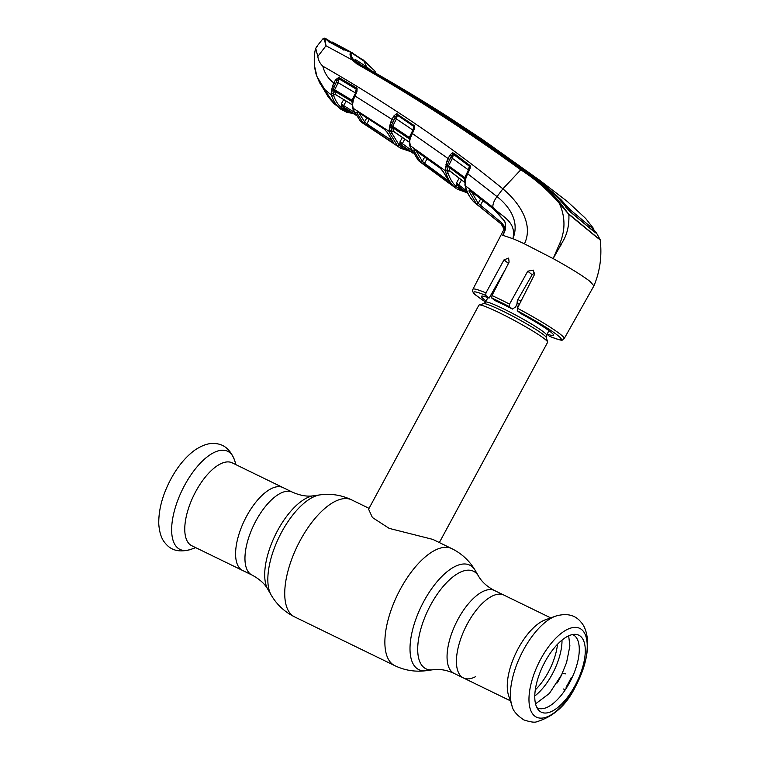 <?xml version="1.0" encoding="UTF-8"?>
<svg xmlns="http://www.w3.org/2000/svg" width="760" height="760" viewBox="0 0 760 760"><rect width="100%" height="100%" fill="white"/><g stroke="black" fill="none" stroke-linecap="round" stroke-linejoin="round"><path stroke-width="1.14" d="M246.62 516.183A46.103 20.254 -64 0 1 282.967 487.559A46.103 20.254 116 0 0 246.62 516.183A46.103 20.254 116 0 0 242.611 570.475A46.103 20.254 -64 0 1 246.62 516.183M510.359 700.796L463.438 677.958A46.103 20.254 -64 0 1 467.447 623.665A46.103 20.254 -64 0 1 503.794 595.052A46.103 20.254 116 0 0 467.447 623.665A46.103 20.254 116 0 0 463.438 677.958A46.103 20.254 116 0 0 475.617 676.647M439.337 542.564L547.618 342.304A39.054 3.401 -151.6 0 0 547.628 341.971A39.054 3.401 -151.6 0 0 544.806 339.084A39.054 3.401 -151.6 0 0 508.544 317.385A39.054 3.401 -151.6 0 0 479.18 304.969A39.054 3.401 -151.6 0 0 478.904 305.159L368.59 509.181L372.39 517.503L389.187 528.38L432.839 539.4M521.008 301.159A39.054 3.401 -151.6 0 0 517.902 299.535M495.349 288.962A39.054 3.401 -151.6 0 0 494.484 288.629M511.955 705.622L508.573 695.409A46.103 20.254 -64 0 1 518.272 648.403A46.103 20.254 -64 0 1 545.376 619.799L555.503 616.17A54.549 23.959 -64 0 0 523.44 650.009A54.549 23.959 -64 0 0 511.955 705.622C512.677 710.325 516.639 715.084 523.83 719.9C530.433 722.067 534.755 722.684 536.807 721.744C553.822 716.519 566.694 704.814 575.424 686.641C583.861 670.823 587.936 655.747 587.632 641.421C586.967 632.672 584.782 626.288 581.096 622.269C575.263 614.906 566.732 612.864 555.503 616.17M575.044 685.615A42.826 18.81 -64 0 1 538.583 710.115A42.826 18.81 -64 0 1 545.015 661.779A42.826 18.81 -64 0 1 575.462 634.343A42.826 18.81 -64 0 1 575.044 685.615M572.517 634.553A40.679 17.869 -64 0 1 569.544 682.708A40.679 17.869 -64 0 1 536.931 707.664M232.142 462.821A46.103 20.254 116 0 0 195.795 491.444A46.103 20.254 116 0 0 191.786 545.737L251.978 575.035A46.103 20.254 -64 0 1 255.987 520.742A46.103 20.254 -64 0 1 292.334 492.119L232.142 462.821M565.611 673.835L562.248 673.55A43.462 19.095 116 0 1 560.737 676.619L558.942 679.934A43.462 19.095 116 0 1 557.222 682.85L557.156 682.974M563.179 688.931L565.326 689.719M566.342 688.17L566.058 687.144A43.462 19.095 -64 0 0 567.777 684.237L569.572 680.913A43.462 19.095 -64 0 0 571.092 677.853L572.081 677.663M395.447 144.78L368.724 126.996A1.302 0.58 123 0 0 368.724 127.005L398.259 146.642M352.611 106.666L352.279 103.683A1.302 0.798 2.5 0 0 352.041 104.12A1.302 0.798 2.5 0 0 352.488 104.747L353.523 110.001L360.525 121.267L363.584 123.69L361.922 122.502A1.302 1.168 -51.6 0 0 362.007 122.559L398.876 147.06L397.404 145.777L390.099 133.684L389.177 130.236A1.302 0.959 -5.6 0 0 391.106 130.026L391.998 133.314L399.219 145.264L402.22 147.639L409.07 150.461M410.552 151.496L400.444 148.191L395.466 144.79M410.77 151.658L400.463 148.2A1.302 1.168 -57 0 1 400.444 148.191L398.876 147.06A1.302 1.168 -51.6 0 0 400.672 146.528M403.503 146.632L401.878 147.259L399.646 145.483L399.978 141.864L411.512 150.366M393.889 131.442L391.58 131.689L391.01 127.442A1.302 1.026 167.6 0 1 392.483 127.48L393.889 131.442M391.58 131.689A1.302 1.064 163 0 1 393.49 131.338L393.813 131.546A1.302 0.627 123.9 0 0 393.946 131.746A1.302 0.627 123.9 0 0 394.183 131.793M393.813 131.546L409.212 142.034A1.302 0.627 124.7 0 0 409.241 142.101M409.402 139.707L409.184 138.785L392.483 127.48L392.683 126.274L409.317 137.531L412.87 130.074L396.406 118.997L392.683 126.274L391.39 125.618L391.01 127.442A1.302 0.807 21.4 0 1 389.557 126.977L389.842 125.523L391.39 125.618L394.81 118.18L396.406 118.997L397.328 115.216L413.744 126.264A1.302 1.007 168.7 0 1 414.086 126.654L397.299 115.102L395.295 116.926L392.435 122.806L390.697 122.236L393.699 116.109L395.295 116.926L394.81 118.18M409.754 141.084L409.602 140.486M409.478 139.099A1.302 1.016 167.3 0 0 409.184 138.785L409.317 137.531L409.849 137.769M413.012 130.141L413.744 126.264M393.699 116.109L396.445 113.705A1.302 0.551 85.4 0 0 396.729 115.016A1.302 1.016 169.1 0 1 397.328 115.216M413.924 128.544L414.086 126.654L413.924 128.544L411.749 133.095M396.445 113.705L414.76 125.951L414.428 128.744L410.238 138.5A1.302 0.522 -161.2 0 1 409.811 137.893A1.302 0.522 -161.2 0 1 409.906 137.769L410.4 136.515M410.713 137.056L410.219 136.61L409.365 140.125A1.302 0.589 -176.2 0 1 409.478 139.906L409.906 137.769M410.238 138.5L409.801 140.6A1.302 0.589 -176.2 0 1 409.365 140.125M409.763 144.115L409.478 139.906M409.801 140.6L409.688 141.778A1.302 0.75 -175.3 0 1 409.279 141.17A1.302 0.75 -175.3 0 1 409.516 140.79L409.706 141.569M404.814 139.118L402.183 143.877A1.302 0.58 -55.4 0 0 401.888 145.274L401.451 144.97A1.302 1.159 -47.6 0 0 399.646 145.483M412.67 152.779L401.888 145.274M402.401 137.465L399.978 141.864L401.451 144.97L403.655 146.718A1.302 1.168 -55.6 0 0 401.878 147.259M403.655 146.718L412.841 153.093L403.227 146.547M409.688 141.778L410.666 147.725L418.361 160.436L421.41 162.858L419.805 161.69A1.302 1.168 -51.6 0 0 419.843 161.728L454.005 186.647C450.519 183.359 447.868 178.866 446.025 173.147L445.322 170.725L409.944 145.464A1.302 1.045 -16.3 0 1 409.573 144.97L409.279 141.17M389.177 130.236L389.557 126.977M389.842 125.523L390.697 122.236M414.048 125.03A1.302 0.627 124.3 0 0 413.725 126.122M414.76 125.951A1.302 0.503 159.2 0 0 414.086 126.654M414.428 128.744L413.81 128.478L411.635 133.029L449.578 159.581L447.393 164.901L464.769 177.612L468.435 169.983L469.338 166.022L453.463 154.242L452.504 158.156L448.666 165.566L449.853 170.934L447.507 171.19A1.302 1.054 164.4 0 1 449.454 170.876L449.711 171.057A1.302 0.617 126.6 0 0 449.844 171.266L449.844 171.266A1.302 0.617 126.6 0 0 450.072 171.323M445.18 169.993A1.302 0.997 -8.5 0 0 447.137 169.765L447.269 170.43A1.302 1.045 -14.7 0 1 445.322 170.725L446.699 161.5L449.825 155.22L451.411 156.047L449.578 159.581M413.877 150.689A1.302 1.073 -20.4 0 0 415.653 150.47L440.277 168.131L443.555 172.13L450.404 183.749L420.527 161.775L413.877 150.689C413.582 149.625 414.171 149.549 415.653 150.461A1.302 0.627 125.1 0 0 415.786 150.651L415.786 150.651A1.302 0.627 125.1 0 0 416.014 150.718M443.166 171.342A1.302 1.073 -19.3 0 0 443.222 171.684L443.222 171.684A1.302 1.073 -19.3 0 0 443.555 172.13M415.786 150.328L422.36 161.281L424.726 156.987M427.11 158.688L424.545 163.343L447.412 180.13M420.527 161.775A1.302 1.149 -44 0 0 422.36 161.281L424.545 163.343A1.302 0.58 125.7 0 0 424.232 164.72M449.017 182.239A1.302 0.58 126.9 0 0 449.046 182.97M446.025 173.147A1.302 1.064 -17.7 0 0 447.963 172.824C449.777 178.457 452.409 182.903 455.858 186.152L458.859 188.537L464.863 191.263M445.541 166.231A1.302 0.798 21.4 0 0 446.994 166.715L447.507 171.19M445.835 164.796L447.393 164.901L446.994 166.715A1.302 1.016 169.1 0 1 448.495 166.791L464.664 178.894L464.769 177.612L465.31 177.85M449.711 171.057L464.626 182.267M465.158 181.127L465.044 180.623M464.844 179.74L464.664 178.894A1.302 1.007 -11.3 0 1 464.93 179.18M449.825 155.22L452.352 152.864L453.824 153.168L470.421 166.022L470.022 168.673L466.146 177.213L465.091 181.697A1.302 0.712 -173.8 0 1 464.692 181.108A1.302 0.712 -173.8 0 1 464.93 180.756L465.367 177.859L469.708 166.649A1.302 0.988 -9.9 0 0 469.376 166.212L453.492 154.413A1.302 1.007 170.6 0 0 452.741 154.175L450.908 157.32L468.597 170.059M465.091 184.338L465.11 181.573M470.022 168.673L469.385 168.406L469.338 166.022A1.302 0.617 126.9 0 1 469.718 164.958M466.146 177.213L465.832 176.681M465.699 178.552A1.302 0.494 -161.3 0 1 465.262 177.973L465.262 177.973A1.302 0.494 -161.3 0 1 465.367 177.859M465.205 180.718A1.302 0.58 -174.6 0 1 464.787 180.243A1.302 0.58 -174.6 0 1 464.911 180.025M446.699 161.5L448.447 162.079L450.908 157.32M452.352 152.864A1.302 0.513 79.5 0 0 452.741 154.175L453.463 154.242A1.302 0.617 126.2 0 1 453.824 153.168M470.421 166.022L469.708 166.649M366.282 67.754L366.738 66.87L355.442 59.546L356.136 61.408L359.936 64.362L357.865 63.365C414.143 95.579 468.768 130.91 521.731 169.338C536.18 178.619 549.005 189.82 560.206 202.958L559.236 203.281C547.979 190.18 535.163 179.027 520.771 169.812L502.873 188.85L497.021 196.593L467.058 173.261L469.499 168.473M464.787 180.243L467.172 173.337M465.091 181.697L465.956 188.138C467.884 194.161 470.649 198.873 474.249 202.274L475.902 203.689M505.048 230.717L501.192 224.01L476.339 203.775L469.11 191.32C468.825 190.218 469.423 190.161 470.887 191.149L493.164 208.63L492.936 207.299A13.015 5.823 129.5 0 1 497.021 196.593C508.535 205.694 520.144 220.799 512.886 238.707C516.809 221.407 502.075 216.999 492.936 207.299L465.234 185.649A1.302 1.036 165.2 0 1 464.892 185.164L464.892 185.164A1.302 1.036 165.2 0 1 465.025 184.423M352.013 52.725A1.302 0.883 -62.2 0 1 352.26 52.801L342.684 49.219L328.805 41.771L324.843 38.142L325.992 45.771L317.794 56.477C318.383 60.372 320.055 63.593 322.82 66.148C391.2 105.554 451.212 146.452 502.873 188.85C518.139 201.428 534.204 223.582 524.419 243.846A52.943 4.607 28.4 0 0 512.886 238.707L502.692 235.267L504.659 231.325M470.887 191.149A1.302 0.617 127.6 0 0 471.01 191.349L493.278 208.82A1.302 0.598 129.2 0 1 493.164 208.63L504.602 221.141C506.369 226.195 505.742 230.898 502.702 235.258L504.269 232.151M471.115 190.409L470.24 190.893L471.01 191.349A1.302 0.617 127.6 0 0 471.228 191.416M471.048 190.998L478.211 203.3L501.562 222.67L505.02 227.335M476.339 203.775A1.302 1.159 -44.2 0 0 478.211 203.3L480.671 198.835M474.249 202.274A1.302 1.159 133.3 0 1 474.183 202.217L502.208 224.865M479.959 206.843A1.302 0.58 -51.6 0 1 480.32 205.485L482.98 200.649M469.11 191.32A1.302 1.064 -18.9 0 0 470.887 191.168M559.977 243.59L560.842 245.423M560.206 202.958L568.879 214.424C569.259 223.972 567.644 232.266 564.024 239.305L553.147 258.59C570.332 268.099 582.654 275.728 590.111 281.495L593.921 285.865L564.186 338.627A51.88 4.513 28.4 0 0 560.452 334.343A51.88 4.513 28.4 0 0 517.427 308.227L534.413 274.683L533.32 270.142L527.753 271.197L509.551 304.104L509.286 306.574L512.43 309.073L515.422 307.049L516.923 304.38L517.341 300.533L532.181 274.712L534.783 272.945M564.186 338.627C560.966 339.758 566.133 342.503 549.461 336.291L546.981 334.343M547.172 334.001A41.021 3.572 28.4 0 0 553.622 335.322A41.021 3.572 28.4 0 0 520.657 313.452L517.284 310.764L517.427 308.227M512.43 309.073A41.021 3.572 -151.6 0 0 494.903 300.542L491.767 298.043L491.967 295.545L509.105 262.124L508.639 258.087L503.994 259.873L485.944 292.904L485.735 295.412L489.117 298.101A41.021 3.572 28.4 0 0 481.46 296.305A41.021 3.572 28.4 0 0 486.096 300.979M534.726 273.771A40.166 3.496 28.4 0 1 533.786 273.248M505.172 269.791L489.117 298.101M598.281 237.756C601.625 240.853 600.656 240.321 595.356 236.151L568.879 214.424L559.236 203.281C563.502 212.296 564.87 221.768 563.369 231.695L561.526 239.314L553.147 258.59L524.419 243.846M593.17 228.912L596.628 233.32M595.033 232.37L595.365 231.781C597.825 234.308 596.799 233.795 592.268 230.242L570.057 211.698L559.616 199.661C548.511 188.755 536.569 178.961 523.783 170.268C470.934 131.727 416.328 96.425 359.936 64.362M568.945 214.12L595.26 235.857C600.524 240.008 601.483 240.493 598.158 237.31M592.99 229.986L593.664 228.674L585.684 218.481L567.359 201.505L539.562 180.215L482.552 139.583L450.632 118.512C422.778 100.643 393.632 83.172 363.204 66.091L361.779 65.312C418.228 97.232 472.815 132.506 525.549 171.133C538.203 179.882 550.192 189.563 561.497 200.184L566.267 205.675L565.573 206.939L569.639 211.137L589.095 227.458L589.779 226.138L570.332 209.845L566.267 205.675M592.144 229.007C594.13 231.116 593.114 230.593 589.095 227.458M365.009 67.146L363.204 66.091M366.795 68.124L361.779 65.312M358.406 64.457L358.986 63.251L359.28 63.963M592.819 227.696C594.804 229.795 593.797 229.273 589.779 226.138M356.516 61.788L359.28 63.412M355.158 60.087L355.043 59.536M376.209 73.473L374.272 70.404L364.315 61.37A21.698 19.399 128.4 0 0 366.738 66.87L370.927 70.462M521.731 169.338L520.771 169.812C467.827 131.413 413.193 96.111 356.887 63.916L352.203 59.945C349.457 55.147 349.315 52.687 351.794 52.563L352.336 53.267C350.36 53.428 350.731 55.546 353.457 59.632L357.865 63.365A1.302 0.617 119.8 0 0 356.887 63.916M364.315 61.37L363.935 60.791A1.302 1.159 128.6 0 1 364.315 61.37L352.336 53.267M352.792 53.504A1.302 0.969 -41.7 0 0 352.108 52.82M354.027 54.549L363.945 60.781A1.302 1.159 128.6 0 1 363.945 60.791L373.378 69.644M342.684 49.219L343.206 50.084L342.684 49.219M352.241 52.791L343.073 49.172L329.222 41.743C327.484 40.945 324.681 37.525 325.261 38.361L326.591 39.121M328.805 41.771L329.356 42.655L328.805 41.771M373.483 69.787A1.302 1.264 98.6 0 1 374.414 70.661M353.457 59.632L352.203 59.945L325.992 45.771C324.909 41.278 323.988 38.855 323.219 38.484L323.513 38.77M325.964 39.472L324.795 38.114L323.219 38.484M317.509 45.961L315.713 48.241L317.794 56.477M352.953 113.316L340.347 108.861C336.414 105.706 333.459 101.146 331.483 95.171L331.16 93.442A1.302 0.95 -4.5 0 0 333.079 93.243L333.374 94.8C335.359 100.719 338.276 105.231 342.123 108.328L351.538 112.423M353.219 113.477L347.026 112.404L340.784 109.221M331.16 93.442L331.522 90.516A1.302 0.817 21.4 0 0 332.975 90.962L333.64 94.99A1.302 1.073 160.9 0 1 335.492 94.601L333.64 94.99M352.108 102.505L351.823 101.441L334.4 90.962L335.939 94.829A1.302 0.617 120.6 0 0 336.081 95.028L336.081 95.028A1.302 0.617 120.6 0 0 336.319 95.057M335.939 94.829L351.966 104.547A1.302 0.617 121.8 0 0 352.032 104.662M356.221 88.483L356.782 88.806M352.279 103.683L352.573 100.472L352.991 99.066L353.505 99.522L352.488 104.747M352.174 101.811A1.302 1.036 165.5 0 0 351.823 101.441L351.975 100.206L352.545 100.462M331.522 90.516L332.595 85.842L334.343 86.374L337.108 80.607L338.779 78.755A1.302 1.036 167.1 0 1 339.045 78.869L356.202 89.072L355.404 92.938L338.2 82.726L334.618 89.765L351.975 100.206L355.566 93.014M356.202 89.072A1.302 1.016 167 0 1 356.506 89.357A1.302 0.541 -31.4 0 1 357.105 88.511L356.944 91.675L353.505 99.522M353.172 98.962L356.44 91.466L356.506 89.357L356.326 91.399L356.944 91.675M356.44 91.466L354.359 95.561L393.528 120.365M354.474 95.627L352.507 100.576A1.302 0.57 19.4 0 0 352.507 100.586A1.302 0.57 19.4 0 0 352.944 101.26M352.194 102.552A1.302 0.589 1.5 0 0 352.099 102.761L352.099 102.761A1.302 0.589 1.5 0 0 352.564 103.227M352.555 106.751A1.302 1.064 -18.2 0 0 352.44 107.559L352.507 100.586L352.099 102.761M334.618 89.765L334.4 90.962A1.302 1.045 165.5 0 0 332.975 90.962L333.345 89.12L334.618 89.765M338.779 78.755A1.302 0.598 -78 0 1 338.779 77.491L356.478 87.875A1.302 0.617 -58.7 0 0 356.193 89.005L339.045 78.84L338.2 82.726L336.604 81.918M332.595 85.842L333.897 82.982L335.492 83.79L337.108 80.607L335.521 79.8L338.779 77.491M322.82 66.148C324.606 73.302 328.301 78.916 333.897 82.982L335.521 79.8M335.492 83.79L333.345 89.12L331.806 89.043M335.635 104.158A1.302 1.14 -37.4 0 0 335.939 104.51L340.347 108.861L342.123 108.328M339.748 108.442L333.308 102.011A1.302 0.589 -50 0 1 333.26 101.954L335.939 104.51M330.952 99.855L316.948 76.484L314.982 67.745M333.374 94.8A1.302 1.073 -18.8 0 1 331.483 95.171L324.644 89.423M356.478 87.875L357.105 88.511M339.045 78.84A1.302 0.617 -60.1 0 1 339.312 77.691M391.334 131.204A1.302 1.054 -16.3 0 1 389.424 131.546L352.839 108.062A1.302 1.064 -18.2 0 1 352.44 107.559L353.134 109.544A1.302 1.073 -20.8 0 0 353.523 110.001M387.59 132.82L393.727 143.023L392.293 142.386L362.776 122.445L356.849 112.803C356.544 111.767 357.143 111.663 358.673 112.508L384.19 129L387.59 132.82A1.302 1.083 159.3 0 1 387.22 132.364L387.22 132.364A1.302 1.083 159.3 0 1 387.163 132.012M392.322 141.474A1.302 0.58 124.2 0 0 392.293 142.386M389.671 127.072L390.44 125.637M358.71 112.394L364.572 121.923L366.842 117.8M369.293 119.377L366.823 123.861L391.267 140.087M362.776 122.445A1.302 1.149 136.6 0 0 364.572 121.923L366.823 123.861A1.302 0.58 123 0 0 366.548 125.276M358.635 112.489A1.302 1.083 158 0 1 356.849 112.803M358.673 112.508A1.302 0.617 122.2 0 0 358.815 112.698L384.332 129.2A1.302 0.627 123.5 0 0 384.541 129.248M384.19 129A1.302 0.627 123.5 0 0 384.332 129.2L387.22 132.364L393.613 142.937M355.404 114.513L343.434 107.008A1.302 0.58 -58.3 0 1 343.691 105.583L354.245 112.186M345.012 108.376L343.377 108.993L341.126 107.207L341.401 103.712L343.691 105.583L346.17 101.089M343.681 99.569L341.401 103.712L342.893 106.666L355.604 114.874M343.434 107.008L342.893 106.666A1.302 1.159 132.1 0 0 341.126 107.207M345.61 108.727L355.709 115.054L345.619 108.737A1.302 0.58 -58.3 0 1 345.61 108.727L345.619 108.737M342.228 108.129L343.985 107.578L344.736 108.281M343.377 108.993A1.302 1.168 124.7 0 1 345.116 108.423M467.979 193.582L458.08 185.991A1.302 1.159 -47.9 0 0 456.237 186.475L456.617 182.751L458.08 185.991L460.275 187.73M458.46 188.243L460.066 187.606A1.302 1.168 -55.3 0 0 458.46 188.243L456.237 186.475M458.423 186.257A1.302 0.58 -52.7 0 1 458.764 184.889L466.858 191.093M461.462 179.977L458.764 184.889L456.617 182.751L459.116 178.21M457.045 189.05L457.102 189.088A1.302 1.168 123.4 0 1 457.045 189.05L466.431 192.47M426.408 166.45L445.046 180.082M317.462 77.834L319.903 82.935L334.267 103.873L328.349 97.147L319.361 81.966M319.903 82.935L318.506 80.246M329.792 42.047L329.963 41.363L343.815 48.792L343.653 49.447M337.183 106.048L334.267 103.873M327.123 39.434L327.113 40.242M326.667 39.092L329.963 41.363M343.815 48.792L349.98 51.575L332.31 42.075M352.668 53.143L349.98 51.575M351.329 52.307L362.862 59.945M363.062 59.812L370.842 66.975M334.428 43.206L349.03 51.024A1.302 1.168 118.2 0 1 349.03 51.024L346.218 49.523A1.302 0.608 118.4 0 0 346.218 49.523L334.428 43.197M251.978 575.035C259.54 579.091 264.841 583.87 267.872 589.361A54.245 23.826 -64 0 1 277.666 530.423A54.245 23.826 -64 0 1 313.415 495.786L320.026 494.874A58.111 25.526 -64 0 0 281.723 531.971A58.111 25.526 -64 0 0 271.225 595.128C276.868 604.703 284.667 611.961 294.642 616.911A65.094 28.585 -64 0 1 300.305 540.274A65.094 28.585 -64 0 1 351.623 499.861C341.572 495.064 331.037 493.401 320.026 494.874M463.438 677.958L454.081 673.398C446.566 670.006 439.536 668.781 432.991 669.74L426.388 670.653C415.368 672.115 404.833 670.453 394.791 665.656A65.094 28.585 -64 0 1 400.444 589.01A65.094 28.585 -64 0 1 451.763 548.606L432.81 539.381M426.388 670.653A58.111 25.526 -64 0 1 423.928 601.188A58.111 25.526 -64 0 1 475.18 570.389C469.547 560.813 461.738 553.556 451.763 548.606M432.991 669.74A54.245 23.826 -64 0 1 430.692 604.903A54.245 23.826 -64 0 1 478.543 576.156L475.18 570.389M454.081 673.398A46.103 20.254 -64 0 1 458.08 619.115A46.103 20.254 -64 0 1 494.437 590.491C487.122 586.672 481.83 581.894 478.543 576.156M548.976 330.657L546.535 335.179A34.713 3.021 -151.6 0 0 544.036 332.32A34.713 3.021 -151.6 0 0 510.483 312.341A34.713 3.021 -151.6 0 0 485.459 302.157L483.654 303.648L479.18 304.969M546.535 335.179L546.278 337.506A35.729 3.107 -151.6 0 0 543.694 334.865A35.729 3.107 -151.6 0 0 510.52 315.01A35.729 3.107 -151.6 0 0 483.654 303.648M519.384 304.38A35.729 3.107 -151.6 0 0 517.056 303.154M493.582 292.41A35.729 3.107 -151.6 0 0 492.528 292.087M518.234 306.641A34.713 3.021 -151.6 0 0 516.496 305.729M492.366 294.766A34.713 3.021 -151.6 0 0 491.178 294.462M557.489 644.271A39.596 17.394 -64 0 1 548.274 672.239A39.596 17.394 -64 0 1 535.306 689.852M562.001 640.091A41.116 18.059 -64 0 1 552.188 674.3A41.116 18.059 -64 0 1 534.793 695.98M575.424 686.508A49.391 21.698 -64 0 1 534.698 716.034A49.391 21.698 -64 0 1 540.778 659.005A49.391 21.698 -64 0 1 581.505 629.47A49.391 21.698 -64 0 1 575.424 686.508M234.45 459.904A54.549 23.959 116 0 0 184.708 485.146A54.549 23.959 116 0 0 190.912 549.356C179.673 552.653 171.142 550.62 165.319 543.258C161.623 539.239 159.448 532.855 158.773 524.106C158.479 509.77 162.545 494.693 170.981 478.885C177.736 466.421 185.687 456.827 194.835 450.119C202.112 445.293 208.468 443.089 213.902 443.526C223.288 443.602 230.137 449.055 234.45 459.904L236.046 464.73M412.803 153.026L402.524 145.891A1.302 1.168 -51.6 0 0 400.738 146.414M409.697 144.2A1.302 1.045 -16.3 0 0 409.573 144.97L410.305 147.259A1.302 1.064 -19.1 0 0 410.666 147.725M410.305 146.661A1.302 1.064 -19.1 0 0 410.305 147.259L418.247 160.341A1.302 1.159 -46.5 0 0 418.361 160.436M419.757 161.652A1.302 1.168 -51.6 0 0 419.805 161.69L418.247 160.341M400.016 147.905L400.463 148.2A1.302 1.168 -57 0 0 402.22 147.639M397.404 145.777A1.302 1.159 -46.3 0 0 399.219 145.264M390.099 133.684A1.302 1.073 -19.1 0 0 391.998 133.314M397.623 113.99A1.302 0.627 123.5 0 0 397.299 115.102M454.005 186.647A1.302 1.159 -46.7 0 0 455.858 186.152M447.269 170.43L447.963 172.824M496.09 211.137L493.278 208.82A1.302 0.598 129.2 0 0 493.487 208.895M503.567 233.69L505.523 227.506C505.647 224.133 505.343 222.1 504.621 221.398L496.375 211.403M501.192 224.01A1.302 0.58 -50.5 0 1 501.562 222.67M481.203 207.879L501.6 224.371M465.956 188.138A1.302 1.054 162.3 0 1 465.642 187.102M464.692 181.108L465.623 187.682C466.906 192.66 469.756 197.505 474.183 202.217A1.302 1.159 133.3 0 1 474.107 202.141M549.347 336.214A49.713 4.322 -151.6 0 0 557.697 335.359A49.713 4.322 -151.6 0 0 517.284 310.764M527.753 271.197L532.181 274.712M509.286 306.574A49.713 4.322 -151.6 0 0 491.767 298.043M491.967 295.545A51.88 4.513 28.4 0 1 509.551 304.104M485.735 295.412A49.713 4.322 -151.6 0 0 477.384 296.276A49.713 4.322 -151.6 0 0 485.535 302.024M485.526 302.043L477.061 296.067C473.309 293.493 471.931 291.232 472.91 289.275A51.88 4.513 28.4 0 1 485.944 292.904M503.994 259.873L508.45 263.406M560.937 201.191L561.497 200.184M569.639 211.137L570.332 209.845M353.124 108.908A1.302 1.073 -20.8 0 0 353.134 109.544L360.373 121.135A1.302 1.159 -46.1 0 0 360.525 121.267M360.231 120.973A1.302 1.159 -46.1 0 0 360.373 121.135L361.922 122.502A1.302 1.168 -51.6 0 1 361.836 122.427M457.32 187.397L459.154 186.903L468.036 193.714L459.505 187.169M457.311 187.416A1.302 1.168 128.4 0 1 455.477 187.919M458.859 188.537A1.302 1.168 123.4 0 1 457.102 189.088L466.649 192.641M369.046 508.345L351.623 499.861M550.715 617.88L494.437 590.491M394.791 665.656L294.642 616.911M267.872 589.361L271.225 595.128M313.415 495.786C307.22 496.793 300.19 495.567 292.334 492.119M546.278 337.506L547.628 341.971M487.911 297.635L485.459 302.157M195.69 547.637L190.912 549.356M568.66 635.825L569.895 645.848L566.58 662.539L561.592 674.794L549.394 693.443L535.553 703.855M367.213 126.027L363.574 123.68M393.946 131.746L409.345 142.234M415.844 149.758L415.017 150.243L440.401 168.321L443.222 171.684L450.357 183.711M464.749 182.466L449.559 170.725M504.412 228.504L501.562 224.323M475.731 203.556L481.184 207.86M472.91 289.275L505.609 226.185M596.572 233.159L600.191 239.695C602.091 255.968 600.01 271.32 593.959 285.769M594.101 231.667L593.114 230.175M374.556 70.642L376.248 73.492M352.611 53.076L353.571 53.912M325.394 38.437L325.983 38.77M316.255 47.158L323.171 38.484L324.795 38.114M335.578 94.572L352.117 104.737M315.713 48.241C313.101 56.867 314.327 70.566 316.948 76.484M358.758 111.843L358.007 112.319L358.815 112.698M420.726 162.383L455.867 188.223M318.307 79.819L320.445 84.293M326.591 39.064L326.61 39.748"/></g></svg>
